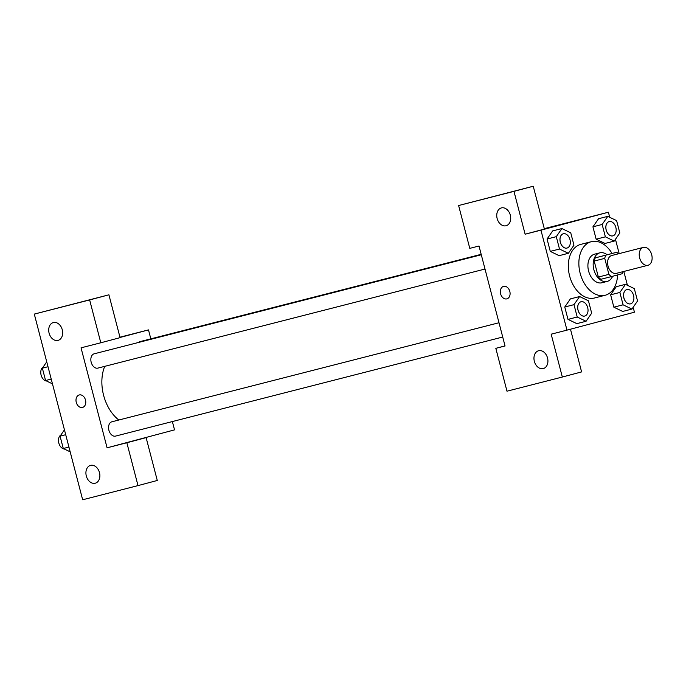 <?xml version="1.0" encoding="UTF-8"?>
<svg xmlns="http://www.w3.org/2000/svg" width="686" height="686" viewBox="0 0 686 686"><rect width="100%" height="100%" fill="white"/><g stroke="black" fill="none" stroke-linecap="round" stroke-linejoin="round"><path stroke-width="1.03" d="M647.996 265.268A9.227 6.234 -104.4 0 1 647.953 265.285A9.227 6.234 -104.4 0 1 639.635 257.885A9.227 6.234 -104.4 0 1 643.382 247.406A9.227 6.234 -104.4 0 1 651.7 254.772A9.227 6.234 -104.4 0 1 647.996 265.268M616.371 273.362A9.227 6.234 -104.4 0 1 616.328 273.371A9.227 6.234 -104.4 0 1 608.01 265.979A9.227 6.234 -104.4 0 1 611.758 255.501L643.382 247.406M616.645 252.285L605.858 255.158A13.814 9.33 -104.4 0 0 604.735 258.365L594.187 261.057A13.814 9.33 -104.4 0 1 595.319 257.859L616.645 252.285A13.814 9.33 -104.4 0 1 618.489 253.777M604.735 258.365L608.902 274.357A13.814 9.33 -104.4 0 0 611.44 276.587L622.228 273.714A13.814 9.33 -104.4 0 0 623.06 271.647M594.187 261.057L598.355 277.058L608.902 274.357M598.355 277.058A13.814 9.33 -104.4 0 0 600.893 279.279L611.44 276.587M607.093 254.738A14.758 9.973 75.6 0 0 599.847 252.834A14.758 9.973 75.6 0 0 593.862 269.701A14.758 9.973 75.6 0 0 607.161 281.432A14.758 9.973 75.6 0 0 612.615 276.269M601.948 282.761A14.758 9.973 -104.4 0 1 601.888 282.778A14.758 9.973 -104.4 0 1 588.597 271.047A14.758 9.973 -104.4 0 1 594.573 254.18L599.847 252.834M595.319 257.859L605.858 255.158M617.572 274.949A27.672 18.694 -104.4 0 1 605.206 295.263A27.672 18.694 -104.4 0 1 605.086 295.289A27.672 18.694 -104.4 0 1 580.116 273.114A27.672 18.694 -104.4 0 1 591.375 241.669A27.672 18.694 -104.4 0 1 612.058 253.46M594.668 297.956A27.672 18.694 -104.4 0 1 594.548 297.99A27.672 18.694 -104.4 0 1 569.577 275.815A27.672 18.694 -104.4 0 1 580.828 244.37L591.375 241.669M579.61 296.541L573.993 304.653L577.218 317.018L586.058 321.28L591.675 313.176L588.451 300.802L579.61 296.541L570.383 298.899L564.767 307.011L567.991 319.376L576.832 323.655M616.277 286.697L610.634 294.809L613.859 307.182L622.699 311.453L631.926 309.077L637.543 300.974L634.318 288.609L625.478 284.338L619.861 292.45L623.085 304.816L631.926 309.077M559.51 249.035L550.283 251.393L547.059 239.028L550.283 251.393L559.133 255.672L568.342 253.297L573.959 245.194L570.743 232.82L561.903 228.558L556.286 236.661L559.51 249.035L568.342 253.297M552.676 230.916L547.059 239.028L552.667 230.908L561.903 228.558M609.717 217.299L608.396 212.223L540.945 230.162L566.979 330.137L634.439 312.199L633.161 307.294M627.424 285.282L623.823 271.459M619.175 253.606L615.453 239.311M598.569 218.714L592.927 226.826L596.151 239.191L604.992 243.47M566.979 330.137L551.167 334.185L562.331 377.034L506.988 391.192L495.824 348.342L505.05 345.984L479.008 246.008L469.781 248.366L458.617 205.526L533.236 186.232L544.401 229.081L525.124 234.209L540.945 230.162M544.29 228.644L608.396 212.223M506.062 225.754A9.227 6.8 -104.9 0 0 506.105 225.745A9.227 6.8 -104.9 0 0 510.307 215.087A9.227 6.8 -104.9 0 0 501.363 207.918A9.227 6.8 -104.9 0 0 497.153 218.551A9.227 6.8 -104.9 0 0 506.062 225.754M533.236 186.232L513.968 191.36L525.124 234.209M458.617 205.526L513.968 191.36M570.478 329.211L581.599 371.906L562.331 377.034M543.261 368.579A9.227 6.8 -104.9 0 0 543.312 368.571A9.227 6.8 -104.9 0 0 547.514 357.903A9.227 6.8 -104.9 0 0 538.57 350.743A9.227 6.8 -104.9 0 0 534.36 361.368A9.227 6.8 -104.9 0 0 543.261 368.579M505.025 345.898L495.824 348.342M503.55 286.388A6.457 4.759 -104.9 0 0 500.6 293.805A6.457 4.759 75.1 0 1 503.541 286.388A6.457 4.759 75.1 0 1 509.809 291.404A6.457 4.759 75.1 0 1 506.868 298.864A6.457 4.759 75.1 0 1 500.591 293.805A6.457 4.759 -104.9 0 0 506.868 298.864M118.824 420.021A37.044 25.03 -104.4 0 1 104.735 366.341M485.011 269.041L97.832 368.116A7.383 4.982 -104.4 0 1 97.832 368.116A7.383 4.982 -104.4 0 1 91.169 362.199A7.383 4.982 -104.4 0 1 94.171 353.813L481.289 254.763M502.718 337.032L115.54 436.099A7.383 4.982 -104.4 0 1 115.54 436.099A7.383 4.982 -104.4 0 1 108.877 430.182A7.383 4.982 -104.4 0 1 111.878 421.796L498.996 322.746M138.486 342.477A7.383 4.982 -104.4 0 1 140.038 341.611L481.169 254.326M107.085 447.812L81.042 347.836L100.808 342.777L89.643 299.936L34.3 314.094L82.663 499.768L138.006 485.602L126.85 442.753L107.085 447.812L174.536 429.873L172.366 421.556M150.826 338.85L148.493 329.897L120.033 337.469M82.509 407.45A6.457 4.759 75.1 0 1 76.275 402.399A6.457 4.759 75.1 0 1 79.224 394.956A6.457 4.759 75.1 0 1 85.484 399.972A6.457 4.759 75.1 0 1 82.543 407.441A6.457 4.759 75.1 0 1 82.509 407.45M58.018 340.402A9.227 6.8 75.1 0 1 49.109 333.19A9.227 6.8 75.1 0 1 53.319 322.557A9.227 6.8 75.1 0 1 62.263 329.726A9.227 6.8 75.1 0 1 58.061 340.385A9.227 6.8 75.1 0 1 58.018 340.402M95.225 483.218A9.227 6.8 75.1 0 1 86.316 476.015A9.227 6.8 75.1 0 1 90.526 465.382A9.227 6.8 75.1 0 1 99.47 472.551A9.227 6.8 75.1 0 1 95.268 483.21A9.227 6.8 75.1 0 1 95.225 483.218M82.517 407.441A6.457 4.759 -104.9 0 0 82.543 407.441A6.457 4.759 -104.9 0 1 76.283 402.399A6.457 4.759 -104.9 0 1 79.224 394.956M126.353 442.684L146.118 437.634L157.283 480.474L138.006 485.602M146.118 437.634L126.85 442.753M100.808 342.777L120.076 337.658L108.92 294.809L34.3 314.094M108.92 294.809L89.643 299.936M119.964 337.195L148.493 329.897M64.45 429.83L60.068 436.15L63.292 448.515L70.178 451.842M60.068 436.15L65.719 434.701M63.292 448.515L68.934 447.075M64.287 449.004A7.383 4.982 -104.4 0 1 58.782 442.899A7.383 4.982 -104.4 0 1 60.848 435.018M46.734 361.839L42.361 368.168L45.576 380.533L52.47 383.86M42.361 368.168L48.011 366.718M45.576 380.533L51.227 379.092M46.579 381.013A7.383 4.982 -104.4 0 1 41.066 374.916A7.383 4.982 -104.4 0 1 43.141 367.036M630.528 303.864L630.571 303.847A7.383 4.982 -104.4 0 1 630.528 303.864A7.383 4.982 -104.4 0 1 623.874 297.947A7.383 4.982 -104.4 0 1 626.875 289.561A7.383 4.982 -104.4 0 1 626.893 289.561L626.91 289.552A7.383 4.982 -104.4 0 1 633.564 295.443A7.383 4.982 -104.4 0 1 630.606 303.838A7.383 4.982 -104.4 0 1 630.571 303.847A7.383 4.982 -104.4 0 1 623.917 297.938A7.383 4.982 -104.4 0 1 626.91 289.552M616.251 286.705L625.478 284.338M623.085 304.816L613.859 307.182L610.634 294.809L619.861 292.45M613.859 307.182L622.699 311.444M607.77 216.356L602.154 224.468L605.378 236.833L614.21 241.095L619.827 232.991L616.611 220.618L607.77 216.356L598.544 218.723M612.821 235.881L612.864 235.864A7.383 4.982 -104.4 0 1 612.821 235.881A7.383 4.982 -104.4 0 1 606.158 229.964A7.383 4.982 -104.4 0 1 609.159 221.578A7.383 4.982 -104.4 0 1 609.185 221.569L609.202 221.569A7.383 4.982 -104.4 0 1 615.857 227.46A7.383 4.982 -104.4 0 1 612.898 235.855A7.383 4.982 -104.4 0 1 612.864 235.864A7.383 4.982 -104.4 0 1 606.201 229.956A7.383 4.982 -104.4 0 1 609.202 221.569M605.378 236.833L596.151 239.191L592.927 226.826L602.154 224.468M596.151 239.191L604.992 243.453L614.21 241.095M584.686 316.057A7.383 4.982 -104.4 0 1 584.661 316.057A7.383 4.982 -104.4 0 1 578.006 310.149A7.383 4.982 -104.4 0 1 581.008 301.763A7.383 4.982 -104.4 0 1 581.025 301.754A7.383 4.982 -104.4 0 1 587.696 307.645A7.383 4.982 -104.4 0 1 584.738 316.04A7.383 4.982 -104.4 0 1 584.704 316.049A7.383 4.982 -104.4 0 1 578.049 310.141A7.383 4.982 -104.4 0 1 581.042 301.754L581.008 301.763M577.218 317.018L567.991 319.376L564.767 307.011L573.993 304.653M567.991 319.376L576.832 323.638L586.058 321.28M566.953 248.075L566.996 248.066A7.383 4.982 -104.4 0 1 566.953 248.075A7.383 4.982 -104.4 0 1 560.299 242.167A7.383 4.982 -104.4 0 1 563.292 233.78A7.383 4.982 -104.4 0 1 563.317 233.772A7.383 4.982 -104.4 0 1 569.989 239.654A7.383 4.982 -104.4 0 1 567.03 248.058A7.383 4.982 -104.4 0 1 566.996 248.066A7.383 4.982 -104.4 0 1 560.333 242.149A7.383 4.982 -104.4 0 1 563.335 233.772L563.292 233.78M547.059 239.028L556.286 236.661M647.953 265.285L616.328 273.371M601.888 282.778L607.161 281.432M594.548 297.99L605.086 295.289"/></g></svg>
